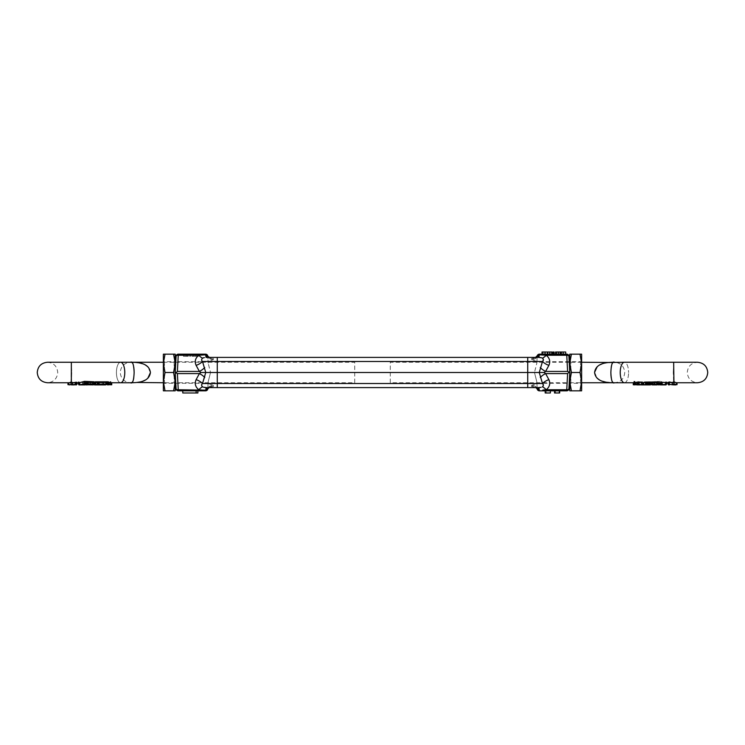 <?xml version="1.0" encoding="UTF-8"?>
<svg xmlns="http://www.w3.org/2000/svg" width="745" height="745" viewBox="0 0 745 745"><rect width="100%" height="100%" fill="white"/><g stroke="black" fill="none" stroke-linecap="round" stroke-linejoin="round"><path stroke-width="0.56" stroke-dasharray="3.73 2.79" d="M176.258 372.5L177.394 371.42L199.39 371.42L200.871 372.5L199.39 373.58L177.394 373.58L175.233 372.5L175.792 361.716L175.233 372.5L175.792 383.284L175.233 372.5L176.081 356.222A2.16 2.16 0 0 1 178.241 354.173L205.639 354.173L206.058 357.414L217.27 357.404L217.27 372.5L210.537 372.5L208.162 363.169L210.537 372.5L208.162 381.831C208.06 383.74 208.06 383.74 208.162 381.831L210.537 372.5L217.27 372.5L217.27 357.404L217.27 383.507L217.27 372.5L527.73 372.5L527.73 387.596L217.27 387.596L217.27 383.507L217.27 387.596L206.058 387.586L205.639 390.175L202.23 390.073M201.662 385.575L204.726 377.436L205.75 372.5L202.5 361.493L217.27 361.493L208.069 361.493L213.135 359.733L208.069 361.493L208.162 363.169C208.06 361.26 208.06 361.26 208.162 363.169C208.06 361.26 208.06 361.26 208.162 363.169L207.799 356.222L208.069 361.493L217.27 361.493L217.27 357.404L527.73 357.404L217.27 357.404L217.27 361.493L217.27 357.404L527.73 357.404L527.73 372.5L217.27 372.5L217.27 387.596L527.73 387.596L527.73 361.493L527.73 387.596L217.27 387.596L217.27 383.507L217.27 387.596L217.27 383.507L208.069 383.507L208.162 381.831C208.06 383.74 208.06 383.74 208.162 381.831L207.799 388.778L208.069 383.507L213.135 385.267L208.069 383.507L527.73 383.507L527.73 357.404L527.73 387.596L527.73 383.507L217.27 383.507L536.931 383.507L536.838 381.831C536.94 383.74 536.94 383.74 536.838 381.831C536.94 383.74 536.94 383.74 536.838 381.831L534.463 372.5L536.838 381.831L537.201 388.778L536.931 383.507L531.865 385.267L536.931 383.507L527.73 383.507L527.73 372.5L539.25 372.5L542.5 383.507A8.623 4.014 -24.3 0 1 548.888 379.643C550.564 383.554 549.67 386.925 546.197 389.747A8.623 2.691 -124.7 0 0 542.332 386.869M208.078 361.716L175.792 361.716M175.792 383.284L208.078 383.284M175.233 372.5L176.081 388.778A2.16 2.16 0 0 0 178.241 390.827L205.639 390.827A2.16 2.16 0 0 0 207.669 389.393L207.799 388.778A8.623 4.144 3 0 1 213.135 385.267A8.623 4.144 3 0 0 207.799 388.778L207.669 389.393A8.623 5.578 19.5 0 1 213.638 386.283L209.159 387.596L213.638 386.283L213.135 385.267L213.638 386.283A8.623 5.578 19.5 0 0 207.669 389.393L206.346 390.175L207.669 389.393A2.16 2.16 0 0 1 205.639 390.827L205.639 390.175M213.135 359.733A8.623 4.144 177 0 1 207.799 356.222L207.669 355.607L207.799 356.222A8.623 4.144 177 0 0 213.135 359.733L213.638 358.717L213.135 359.733M176.081 356.222A2.16 1.08 -177 0 1 178.241 355.253L177.394 371.42M177.394 373.58L178.241 389.747A2.16 1.08 -3 0 1 176.081 388.778M542.798 354.937L539.361 354.825L538.98 357.423L527.73 357.404L535.841 357.404L531.362 358.717L531.865 359.733L536.931 361.493L536.838 363.169C536.94 361.26 536.94 361.26 536.838 363.169L534.463 372.5L536.838 363.169C536.94 361.26 536.94 361.26 536.838 363.169L536.931 361.493L531.865 359.733A8.623 4.144 -177 0 0 537.201 356.222L536.931 361.493L537.201 356.222A8.623 4.144 -177 0 1 531.865 359.733L531.362 358.717L535.841 357.404L527.73 357.404L527.73 361.493L217.27 361.493L217.27 383.507L202.5 383.507A8.623 4.014 24.3 0 0 196.112 379.643L199.39 373.58A8.623 3.762 -147.2 0 1 204.726 377.436M207.669 355.607A8.623 5.578 160.5 0 0 213.638 358.717A8.623 5.578 160.5 0 1 207.669 355.607L205.871 354.825A8.623 1.294 90 0 0 206.793 357.404L209.159 357.404A8.623 3.939 90 0 1 206.346 354.825M195.972 354.173L191.772 354.173L195.972 354.173L195.972 356.334L198.384 356.334L198.384 354.173L196.131 354.173L198.384 354.173L198.384 356.334L198.384 354.173L198.384 356.334L196.103 356.334L196.103 354.173L193.179 354.173L196.103 354.173L196.131 356.334L193.179 356.334L193.179 354.173M187.693 354.173L183.484 354.173L187.693 354.173L187.693 356.334L187.693 354.173M197.872 390.827L182.776 390.827L197.872 390.827L197.872 392.978L182.776 392.978L182.776 390.827M209.159 387.596L206.793 387.596A8.623 1.294 90 0 0 205.871 390.175L206.346 390.175A8.623 3.939 90 0 1 209.159 387.596L207.855 387.596M203.925 387.353L203.348 387.186M200.871 372.5L534.463 372.5L527.73 372.5L527.73 361.493L542.5 361.493L539.25 372.5L544.129 372.5L545.61 371.42A8.623 3.762 -147.2 0 1 540.274 367.564M204.726 367.564A8.623 3.762 -32.8 0 1 199.39 371.42L196.112 365.357A8.623 4.014 -24.3 0 0 202.5 361.493L201.644 359.91M201.644 359.9L202.668 358.131A8.623 2.691 -124.7 0 1 198.803 355.253L178.241 355.253L178.241 354.173M203.348 357.814L204.409 357.553M195.972 356.334L191.772 356.334L191.772 354.173M191.772 356.334L196.047 356.334L196.047 354.173M196.047 356.334L193.179 356.334M202.193 354.937L198.803 355.253C195.33 358.075 194.436 361.437 196.112 365.357M190.506 356.334L190.506 354.173L190.506 356.334L186.287 356.334L186.287 354.173L186.287 356.334L183.484 356.334L183.484 354.173L183.484 356.334L190.506 356.334M178.241 390.827L178.241 389.747L198.896 389.756M196.121 390.827L196.121 392.978M196.112 379.643C194.436 383.554 195.33 386.925 198.803 389.747A8.623 2.691 -55.3 0 1 202.668 386.869M217.27 361.493L217.27 372.5L217.27 361.493L527.73 361.493L527.73 357.404L527.73 361.493L217.27 361.493M550.369 390.827L550.369 392.978L550.369 390.827L545.191 390.827L550.369 390.827L550.369 392.978L545.191 392.978M546.159 390.827L546.159 392.978M559.691 390.827L559.691 392.978L559.691 390.827L554.513 390.827L559.691 390.827L555.519 390.827L559.691 390.827L559.691 392.978L555.519 392.978L555.519 390.827L559.039 390.827L555.519 390.827L555.519 392.978L559.691 392.978L554.513 392.978M536.921 383.284L569.208 383.284M567.606 371.42L566.759 355.253L546.197 355.253C549.67 358.075 550.564 361.437 548.888 365.357L545.61 371.42L567.606 371.42L569.767 372.5L569.208 383.284L569.767 372.5L569.208 361.716L569.767 372.5L569.208 361.716L569.767 372.5L568.919 388.778A2.16 1.08 3 0 1 566.759 389.747L567.606 373.58L545.61 373.58L544.129 372.5M569.208 361.716L536.921 361.716M569.767 372.5L568.919 356.222A2.16 2.16 0 0 0 566.759 354.173L539.361 354.173L539.361 354.825M568.919 388.778A2.16 2.16 0 0 1 566.759 390.827L539.361 390.827A2.16 2.16 0 0 1 537.331 389.393A8.623 5.578 -19.5 0 0 531.362 386.283L531.865 385.267A8.623 4.144 -3 0 1 537.201 388.778L537.331 389.393L537.201 388.778A8.623 4.144 -3 0 0 531.865 385.267L531.362 386.283L535.841 387.596L531.362 386.283A8.623 5.578 160.5 0 1 537.331 389.393L538.654 390.175A8.623 3.939 -90 0 0 535.841 387.596L537.145 387.596M568.742 372.5L567.606 373.58M566.759 354.173L566.759 355.253A2.16 1.08 177 0 1 568.919 356.222M541.084 387.353L527.73 387.596L527.73 383.507L542.5 383.507M537.48 355.318L537.331 355.607A8.623 5.578 -160.5 0 1 531.362 358.717A8.623 5.578 -160.5 0 0 537.331 355.607L539.129 354.825A8.623 1.294 -90 0 1 538.207 357.404L537.145 357.404M554.084 354.173L553.116 354.173L554.084 354.173L554.084 352.022L553.116 352.022L553.116 354.173M563.22 354.173L565.706 354.173L563.22 354.173L563.22 352.022L563.22 354.173M561.19 354.173L555.509 354.173L561.19 354.173M552.231 354.173L547.687 354.173L552.231 354.173M552.231 352.022L549.717 352.022L549.726 354.173L549.717 352.022L543.03 352.022L544.995 352.022L544.995 354.173L547.687 354.173L542.034 354.173L547.128 354.173L545.089 354.173L545.107 352.022L542.034 352.022M535.841 357.404A8.623 3.939 -90 0 0 538.654 354.825M541.038 357.637L541.634 357.805M543.189 358.988L542.5 361.493A8.623 4.014 -155.7 0 0 548.888 365.357M542.509 383.517L543.189 386.012M538.654 390.175L539.129 390.175A8.623 1.294 -90 0 0 538.207 387.596L535.841 387.596M563.192 354.173L563.192 352.022L564.71 352.022L564.71 354.173M564.71 352.022L565.706 352.022M555.509 352.022L558.368 352.022L558.368 354.173L558.368 352.022L557.027 352.022L557.027 354.173M557.027 352.022L556.506 352.022L556.506 354.173M556.506 352.022L558.554 352.022L558.554 354.173M558.554 352.022L560.603 352.022L560.603 354.173M560.603 352.022L561.6 352.022L561.6 354.173M561.6 352.022L563.192 352.022M542.332 358.131A8.623 2.691 124.7 0 0 546.197 355.253L546.104 355.244M547.687 352.022L547.687 354.173M543.096 354.173L543.096 352.022M540.274 377.436A8.623 3.762 -32.8 0 1 545.61 373.58L548.888 379.643M538.942 387.586L539.361 390.827A2.16 2.16 0 0 1 537.331 389.393M542.798 390.063L566.759 389.747L566.759 390.827M559.039 392.978L555.519 392.978L559.039 392.978L559.039 390.827L559.039 392.978M551.235 352.022L548.124 352.022L551.235 352.022L551.235 354.173L548.124 354.173L548.124 352.022M544.995 352.022L547.128 352.022L545.089 352.022L545.089 354.173L543.03 354.173L543.03 352.022M549.745 352.022L549.745 354.173M548.124 354.173L551.235 354.173M547.128 352.022L547.128 354.173M543.03 354.173L544.995 354.173M97.53 382.716L97.53 384.876L101.05 384.858L101.069 382.669L97.53 382.716L97.753 381.747L100.929 381.896L98.293 382.613L101.73 382.688L99.532 382.166L96.99 382.679L100.696 382.744L94.503 382.744M103.751 382.744L106.041 382.083L107.736 382.595L106.926 382.464L107.14 381.887L106.246 382.492L101.441 382.744L101.73 384.858L96.99 384.848L101.73 384.858L101.73 382.688M94.773 382.455L96.021 382.446L94.773 382.455L95.323 382.585L95.323 384.765L96.021 384.653L96.021 382.446L95.472 382.278L95.472 384.513L94.773 384.662L95.323 384.765L94.773 384.662L94.773 382.455L94.764 384.681M89.959 383.861L93.078 384.858L93.078 382.697L90.946 382.297L87.845 382.52L87.919 384.858C87.435 384.513 88.115 384.178 89.959 383.861L89.959 381.459L93.144 382.744L92.054 381.794L79.641 382.669M85.517 384.718L84.725 384.718L84.725 382.52L87.705 382.353L84.138 382.315L83.207 381.608L84.464 382.744L87.919 382.688C87.435 382.278 88.115 381.859 89.959 381.459M82.779 382.492L82.779 384.699L79.315 384.457L79.315 382.204L78.374 381.794L79.901 382.446L82.872 382.287L76.381 382.744L75.655 381.971L72.293 382.744L73.578 382.744L71.166 381.682L71.166 384.038A12.395 0.475 -90 0 0 71.297 384.858M87.603 382.539L87.603 384.727L84.138 384.55L84.138 382.315L79.901 382.446L79.901 384.653L82.779 384.699M106.041 382.083L106.041 384.355L106.181 382.092L106.833 382.613L106.833 384.793L107.829 384.644L106.246 384.69L106.246 382.492M110.213 381.626L110.213 383.992L110.893 383.945L110.055 384.746L110.055 382.558L110.893 381.561L110.213 381.626L109.375 382.539L107.699 382.464L120.597 382.744A10.244 4.172 90 0 0 124.769 372.5A10.244 4.172 90 0 0 120.597 362.256A10.244 4.172 90 0 0 116.425 372.5A10.244 4.172 90 0 0 120.597 382.744A10.244 4.172 90 0 1 116.425 372.5A10.244 4.172 90 0 1 120.597 362.256L131.884 362.498M106.628 382.744L109.375 382.539L109.375 384.727L107.597 384.495L109.217 384.569M70.952 382.744L72.544 382.138L74.407 382.744M75.366 382.744L76.986 381.906L76.381 382.744M134.137 372.519L134.044 375.247M134.044 375.35L133.821 377.501M133.346 379.959L132.899 381.254M132.405 382.073L131.902 382.492M94.019 381.794L93.702 382.343L87.09 382.176L84.93 382.688L88.012 382.744L85.051 382.744M85.144 382.725L85.144 384.886L85.144 382.725M87.491 382.436L88.012 384.895L88.012 382.744L86.69 382.604L93.311 382.697L93.311 384.569M86.373 384.895L86.159 382.725M93.134 384.56L93.311 382.697L93.311 384.867L92.054 384.122L92.054 381.794M108.23 381.812C109.692 382.306 109.496 382.613 107.653 382.734L109.217 382.744M107.653 384.895L107.653 382.734L99.541 382.725L98.554 381.719L93.768 381.757L94.727 382.688L103.471 382.651L95.081 382.362M93.814 384.439L93.628 381.822M103.471 384.606L103.732 382.418L103.732 384.634M103.974 384.718L103.974 382.52M139.52 382.055L142.714 381.216M145.34 380.062L147.817 378.255M150.416 372.621L147.817 366.745M145.34 364.938L142.714 363.784M139.557 362.955L130.496 362.256C124.275 362.871 120.858 366.279 120.252 372.5C120.858 378.721 124.275 382.129 130.496 382.744L120.597 382.744M132.405 362.936L132.899 363.746M133.346 365.041L133.774 367.136M163.369 362.256L175.233 362.256M175.764 362.256L354.713 362.256L354.713 382.744L175.764 382.744M175.233 382.744L163.369 382.744M354.713 382.744L354.713 362.256M71.036 381.673L69.061 382.744L47.494 382.744C53.715 382.129 57.123 378.721 57.728 372.5C57.123 366.279 53.715 362.871 47.494 362.256L71.343 362.256L71.725 372.5L71.343 362.256L71.036 384.029L72.703 384.783L72.703 382.604M75.655 381.971L75.655 384.271L72.703 384.783M75.794 381.98L75.655 384.271M76.986 384.215L75.794 384.271M76.986 381.906L76.986 382.744M76.223 381.943L76.223 382.744M72.544 382.138L72.544 382.744M72.405 382.148L72.405 382.744M69.061 382.744L70.952 382.446M110.893 381.561L110.893 383.945M107.597 382.25L107.597 384.495M107.699 382.464L107.699 384.671M110.213 383.992L109.375 384.727M106.46 381.934L106.46 384.234M107.14 381.887L107.14 384.206M106.926 382.464L106.926 384.671M107.829 382.427L107.829 384.644M107.736 382.595L107.736 384.774M106.181 384.364L106.833 384.793L106.181 384.364M102.661 382.585L102.661 384.774L106.041 384.355M106.246 384.69L102.661 384.774M87.705 384.578L87.705 382.353M87.603 384.727L86.159 384.727M83.887 383.964L84.725 384.718L83.785 384.895L84.138 384.55L83.207 383.982L83.887 383.964L83.887 381.598M83.207 381.608L83.207 383.982M82.872 384.522L82.872 382.287M79.054 381.766L79.054 382.744M78.374 381.794L78.374 382.744M79.315 384.457L78.374 384.131M87.919 382.688L87.919 384.858L90.946 384.532L90.946 382.297M90.871 384.681L90.871 382.483L88.608 382.697L88.608 384.858L90.08 384.169L92.399 384.867L87.919 384.858M90.946 384.532L93.144 384.895L93.144 382.744M96.021 384.653L95.472 384.513L96.021 384.653L96.031 382.418M99.104 382.697L99.104 384.867M101.05 382.697L101.05 384.858M99.467 382.409L99.467 384.616M97.753 382.669L97.753 384.839M96.99 382.679L96.99 384.848M99.532 382.166L99.532 384.429M99.215 382.604L99.215 384.783L101.73 384.858M98.293 382.613L98.293 384.793L99.215 384.783M98.424 382.101L98.293 384.793M101.031 382.194L101.031 384.448L98.424 384.373M100.929 381.896L101.031 384.448M97.753 381.747L97.753 384.085L100.929 384.206M97.53 384.876L97.753 384.085M98.759 381.803L98.759 384.131L93.637 384.159M98.759 384.131L99.541 384.886L99.541 382.725M99.541 384.886L105.548 384.895L105.548 382.734M93.702 384.569L93.702 382.343M82.714 382.176L82.714 384.429L79.641 384.839M82.714 384.429L92.054 384.122M87.491 384.644L84.93 384.848L84.93 382.688M71.036 384.029L69.061 384.895M105.967 382.744L103.937 382.679L105.762 382.613L106.144 384.811L106.144 382.632L103.937 382.679L103.937 384.839L106.144 384.811L103.751 384.895M90.08 384.169L90.08 381.85L92.399 382.697L92.464 384.895L92.464 382.744L90.871 382.483M88.608 384.858L88.543 382.558L90.08 381.85M92.464 382.744L88.608 382.697M164.449 361.716L164.449 383.284L174.153 383.284L175.233 384.355L175.233 360.645L174.153 361.716L174.153 383.284L174.153 361.716L164.449 361.716L163.369 360.645L163.369 384.355L164.449 383.284L164.449 361.716M173.594 390.827L175.233 390.827L175.233 354.173L165.008 354.173L163.369 363.337L165.008 372.5L163.369 381.663L165.008 390.827L173.594 390.827L175.233 381.663L173.594 372.5L175.233 363.337L173.594 354.173M175.233 360.645L175.233 384.355M173.594 372.5L165.008 372.5M165.008 390.827L163.369 390.827L163.369 354.173L165.008 354.173M163.369 384.355L163.369 360.645M648.01 382.679L643.95 382.697L648.01 382.744M643.931 384.839L643.931 382.669L647.47 382.716L647.247 381.747L644.071 381.896L646.707 382.613L643.27 382.688L643.27 384.858L645.785 384.783L645.785 382.604M650.227 382.455L648.979 382.446M660.862 382.315L661.793 381.608L661.113 381.598L660.536 382.744L657.155 382.744M657.081 382.744L657.081 382.688C657.565 382.278 656.885 381.859 655.041 381.459L651.856 382.744L641.529 382.651L649.919 382.362L649.612 381.822L636.77 381.812L635.783 382.343L635.904 384.718M665.685 382.204L662.128 382.287M661.215 382.744L665.099 382.446L665.099 384.653L665.946 384.103L665.946 381.766M661.113 381.598L661.113 383.964L660.275 384.718L660.275 382.52L657.295 382.353M642.339 382.585L638.959 382.083L637.264 382.595L638.074 382.464L637.86 381.887M638.819 382.092L638.167 382.613L638.167 384.793L638.819 384.364L638.819 382.092M635.364 382.744L637.403 382.25L634.107 382.744M634.479 384.765L634.945 382.558L634.107 381.561M674.048 384.653L674.048 382.446L670.593 382.744M668.777 381.943L668.777 384.243L669.634 384.765L669.634 382.585L668.014 381.906L668.619 382.744M671.422 382.744L668.014 382.744L668.014 381.906M605.443 382.045L613.116 382.502M612.595 382.064L612.101 381.254M611.654 379.959L611.226 377.864M657.509 382.436L656.988 384.895L656.988 382.744L658.841 382.725L651.689 382.697L652.946 381.794L665.257 382.595L660.377 381.347L650.981 381.794L651.298 382.343L657.909 382.176L660.07 382.688L656.988 382.744L659.949 382.744M659.856 384.755L660.07 382.688M658.627 384.727L658.841 382.725L658.841 384.727M652.741 381.868L652.741 384.187L651.689 384.867L651.884 382.744M666.626 381.794L666.626 382.744L665.36 382.669L665.453 384.895L665.453 382.734M635.783 384.569L636.77 384.141L636.77 381.812C635.308 382.306 635.504 382.613 637.347 382.734L624.403 382.744A10.244 4.172 -90 0 0 628.575 372.5A10.244 4.172 -90 0 1 624.403 382.744L614.504 382.744C620.725 382.129 624.142 378.721 624.748 372.5C624.142 366.279 620.725 362.871 614.504 362.256L624.403 362.256A10.244 4.172 -90 0 1 628.575 372.5A10.244 4.172 -90 0 0 624.403 362.256A10.244 4.172 -90 0 0 620.231 372.5A10.244 4.172 -90 0 0 624.403 382.744M637.347 384.774L637.347 382.734L645.459 382.725L646.446 381.719L651.232 381.757L650.273 382.688L650.497 384.895M651.232 382.744L651.363 384.159M636.77 384.141L649.919 384.588L641.529 384.83L641.268 382.418L641.529 384.83L650.273 384.848M658.627 384.895L658.841 382.725M651.372 382.744L651.372 381.822M641.026 384.718L641.026 382.52M581.631 362.256L569.767 362.256M569.236 362.256L390.287 362.256L390.287 382.744L569.236 382.744M569.767 382.744L581.631 382.744M608.302 362.536L602.286 363.784M599.669 364.929L597.183 366.745M594.585 372.286L597.164 378.237M599.66 380.062L602.286 381.216M390.287 382.744L390.287 362.256M610.863 372.481L610.956 369.753M610.956 369.65L611.179 367.499M611.654 365.041L612.101 363.746M612.595 362.927L613.098 362.508M668.777 384.243L668.014 384.215M672.456 382.138L672.456 384.401L670.593 384.895M672.595 382.148L672.456 384.401M673.704 384.858L672.595 384.411M675.939 382.744L674.048 382.446M633.371 382.474L633.278 384.802M637.403 382.25L637.403 384.495L633.371 384.671M637.301 382.464L637.403 384.495M638.074 382.464L638.074 384.671M637.264 382.595L637.264 384.774M638.959 382.083L638.819 384.364M640.309 384.895L638.959 384.355M657.397 382.539L657.397 384.727M661.793 383.982L661.113 383.964M661.793 381.608L661.793 382.744M662.221 382.492L662.221 384.699M666.626 384.131L665.946 384.103M657.081 384.858C657.565 384.513 656.885 384.178 655.041 383.861L655.041 381.459M651.922 382.697L651.856 384.895M655.041 383.861L651.922 384.858M649.677 382.585L649.677 384.765M647.47 384.839L647.47 382.716M645.896 382.697L645.896 384.634M643.95 382.697L643.95 384.811M645.533 382.409L645.533 384.616M647.247 382.669L647.247 384.839M646.707 382.613L646.707 384.793L645.785 384.783M646.576 382.101L646.707 384.793M643.969 382.194L643.969 384.448L646.576 384.373M644.071 381.896L643.969 384.448M647.247 381.747L647.247 384.085L644.071 384.206M647.47 384.876L647.247 384.085M649.612 384.15L649.612 381.822M649.919 384.588L649.919 382.362M650.236 384.085L648.97 384.075M648.01 384.066L646.446 384.066L646.446 381.719M646.241 381.803L646.446 384.066M646.241 384.131L645.459 384.886L645.459 382.725M644.788 384.886L643.382 384.886M641.501 384.895L640.095 384.895M637.347 384.895L639.452 384.895M651.298 384.28L651.298 382.343M659.67 384.82L651.298 384.569L650.981 381.794M650.981 384.122L660.377 383.768L660.377 381.347M665.257 382.595L665.257 384.774L660.377 383.768M662.286 382.176L662.286 384.429L664.317 384.671M662.286 384.429L652.946 384.122L652.946 381.794M651.866 384.848L658.31 384.783L658.31 382.604M658.645 382.641L658.31 384.783M657.509 384.644L660.07 384.848M676.264 382.381L676.264 384.606L675.091 384.895M677.037 384.653L676.264 384.606M639.396 384.82L638.856 382.632L641.063 382.679L639.033 382.744M652.601 384.867L652.536 382.744L654.129 382.483L656.392 382.697L656.392 384.858L656.457 382.558L654.92 381.85L652.601 382.697L652.601 384.867L654.92 384.169L654.92 381.85M656.233 384.895L654.92 384.169M641.063 384.839L641.063 382.679L639.238 382.613L638.856 384.811M654.129 384.681L654.129 382.483M652.536 382.744L656.392 382.697M580.551 383.284L580.551 361.716L570.847 361.716L569.767 360.645L569.767 384.355L570.847 383.284L570.847 361.716L570.847 383.284L580.551 383.284L581.631 384.355L581.631 360.645L580.551 361.716L580.551 383.284M571.406 354.173L569.767 354.173L569.767 390.827L579.992 390.827L581.631 381.663L579.992 372.5L581.631 363.337L579.992 354.173L571.406 354.173L569.767 363.337L571.406 372.5L569.767 381.663L571.406 390.827M569.767 384.355L569.767 360.645M571.406 372.5L579.992 372.5M579.992 354.173L581.631 354.173L581.631 390.827L579.992 390.827M581.631 360.645L581.631 384.355M71.725 372.5L71.343 382.744L71.725 372.5M102.857 384.588L102.857 382.362M102.521 384.588L102.521 382.688M98.554 384.066L98.554 381.719M87.09 382.176L87.09 384.439M92.259 381.868L92.259 384.187M86.69 384.439L86.69 382.604M86.355 382.641L86.355 384.476M85.954 384.55L85.954 382.474M85.33 384.82L85.33 382.641M85.675 384.644L85.675 382.436M673.275 372.5L673.657 362.256L673.657 382.744L673.275 372.5L673.657 382.744L697.506 382.744C691.286 382.129 687.877 378.721 687.272 372.5C687.877 366.279 691.286 362.871 697.506 362.256L673.657 362.256L673.275 372.5M638.232 381.738L638.232 384.085M642.143 384.588L642.143 382.362M642.479 384.848L642.479 382.688M639.452 384.83L639.452 382.734M657.909 382.176L657.909 384.439M659.046 384.671L659.046 382.474M659.67 384.727L659.67 382.641M659.325 384.644L659.325 382.436M208.181 388.517L209.429 387.596M207.995 356.231L207.697 355.672M537.005 356.231L537.303 355.672M536.819 388.517L536.102 387.856M71.343 362.256L120.597 362.256M69.909 382.744L71.343 382.744M71.548 384.895L72.293 384.895M76.381 384.895L75.636 384.895M109.636 384.895L110.297 384.895M106.628 384.895L105.967 384.895M93.144 384.895L92.464 384.895M648.97 382.744L650.236 382.744M642.339 382.744L641.249 382.744M638.372 382.744L637.171 382.744M672.735 382.744L675.091 382.744M624.403 362.256L673.657 362.256M673.452 384.895L672.707 384.895M638.372 384.895L639.033 384.895M660.536 384.895L659.949 384.895M638.176 384.895L639.052 384.895M640.262 384.895L641.296 384.895"/><path stroke-width="1.12" d="M207.855 387.596L217.27 387.596L217.27 357.404L209.159 357.404L527.73 357.404L527.73 361.493L527.73 357.404L537.145 357.404M204.409 357.553L202.668 358.131C201.346 359.276 201.29 360.394 202.5 361.493L205.75 372.5L202.5 383.507L217.27 383.507L217.27 387.596L527.73 387.596L527.73 361.493L542.5 361.493C543.71 360.394 543.654 359.276 542.332 358.131L543.189 358.988M537.145 387.596L527.73 387.596L527.73 383.507L217.27 383.507L217.27 372.5L527.73 372.5L527.73 361.493L217.27 361.493L217.27 357.404L206.058 357.414L205.639 354.825L207.669 355.607A2.16 2.16 0 0 0 205.639 354.173A2.16 2.16 0 0 1 207.669 355.607A2.16 2.16 0 0 0 205.639 354.173L178.241 354.173A2.16 2.16 0 0 0 176.081 356.222L175.233 372.5L175.792 383.284L175.233 372.5L177.394 373.58L199.39 373.58L200.871 372.5L199.39 371.42L177.394 371.42L176.258 372.5M208.181 388.517L209.159 387.596A8.623 3.939 90 0 0 206.346 390.175L205.639 390.175L205.639 390.827A2.16 2.16 0 0 0 207.669 389.393L206.346 390.175L207.669 389.393A2.16 2.16 0 0 1 205.639 390.827L178.241 390.827A2.16 2.16 0 0 1 176.081 388.778L175.233 372.5M207.799 356.222L209.513 357.432L206.793 357.404A8.623 1.294 90 0 1 205.871 354.825L202.193 354.937M177.394 371.42L178.241 355.253A2.16 1.08 -177 0 0 176.081 356.222M176.081 388.778A2.16 1.08 -3 0 0 178.241 389.747L177.394 373.58M200.871 372.5L217.27 372.5L217.27 361.493L202.5 361.493A8.623 4.014 155.7 0 1 196.112 365.357L199.39 371.42A8.623 3.762 -32.8 0 0 204.726 367.564M203.348 387.186L206.058 387.586L205.871 390.175A8.623 1.294 90 0 1 206.793 387.596L204.409 387.447M204.726 377.436A8.623 3.762 -147.2 0 0 199.39 373.58L196.112 379.643A8.623 4.014 -155.7 0 1 202.5 383.507C201.29 384.597 201.346 385.714 202.668 386.869L201.83 386.068M178.241 354.173L178.241 355.253L198.803 355.253A8.623 2.691 -124.7 0 0 202.668 358.131L203.348 357.814M209.513 357.432L209.159 357.404A8.623 3.939 90 0 1 206.346 354.825M196.112 365.357C194.436 361.446 195.33 358.075 198.803 355.253L205.639 354.825L205.639 354.173A2.16 2.16 0 0 1 207.669 355.607L207.697 355.672M205.639 390.175L178.241 389.747L178.241 390.827M202.668 386.869A8.623 2.691 -55.3 0 0 198.803 389.747C195.33 386.925 194.436 383.563 196.112 379.643M198.896 389.756L202.23 390.073M182.776 390.827L182.776 392.978L196.121 392.978L196.121 390.827M196.121 392.978L197.872 392.978L197.872 390.827M550.369 390.827L550.369 392.978L545.191 392.978L545.191 390.827M559.691 390.827L559.691 392.978L554.513 392.978L554.513 390.827M567.606 373.58L566.759 389.747A2.16 1.08 3 0 0 568.919 388.778L569.767 372.5L567.606 371.42L545.61 371.42L544.129 372.5L545.61 373.58L567.606 373.58L568.742 372.5M541.634 357.805L538.942 357.414L539.361 354.173A2.16 2.16 0 0 0 537.331 355.607A2.16 2.16 0 0 1 539.361 354.173A2.16 2.16 0 0 0 537.331 355.607L538.654 354.825L537.331 355.607A2.16 2.16 0 0 1 539.361 354.173L566.759 354.173A2.16 2.16 0 0 1 568.919 356.222L569.767 372.5M568.919 388.778A2.16 2.16 0 0 1 566.759 390.827L539.361 390.827A2.16 2.16 0 0 1 537.331 389.393L537.48 389.682M568.919 356.222A2.16 1.08 177 0 0 566.759 355.253L567.606 371.42M543.189 386.012L542.332 386.869C543.654 385.714 543.71 384.597 542.5 383.507L527.73 383.507L527.73 372.5L539.25 372.5L542.5 361.493A8.623 4.014 -155.7 0 0 548.888 365.357C550.564 361.446 549.67 358.075 546.197 355.253L566.759 355.253L566.759 354.173M535.841 357.404L535.841 357.404A8.623 3.939 -90 0 0 538.654 354.825L539.129 354.825A8.623 1.294 -90 0 1 538.207 357.404L541.038 357.637M538.654 390.175L535.841 387.596A8.623 3.939 -90 0 1 538.654 390.175L539.129 390.175A8.623 1.294 -90 0 0 538.207 387.596L541.084 387.353M566.759 390.827L566.759 389.747L546.197 389.747C549.67 386.925 550.564 383.563 548.888 379.643A8.623 4.014 -24.3 0 0 542.5 383.507L542.509 383.517M542.5 383.507L539.25 372.5L544.129 372.5M554.084 354.173L554.084 352.022L553.116 352.022L553.116 354.173M563.183 354.173L563.183 352.022L565.706 352.022L565.706 354.173M563.183 352.022L561.19 352.022L561.19 354.173M561.19 352.022L560.361 352.022L560.361 354.173M560.361 352.022L558.638 352.022L558.638 354.173M558.638 352.022L555.509 352.022L555.509 354.173M539.361 354.825L546.197 355.253A8.623 2.691 124.7 0 1 542.332 358.131M546.104 355.244L542.798 354.937M552.231 354.173L552.231 352.022L549.745 352.022L549.745 354.173M547.687 354.173L547.687 352.022L549.745 352.022M545.023 354.173L545.023 352.022L547.687 352.022M542.034 354.173L542.034 352.022L545.023 352.022M542.332 386.869A8.623 2.691 55.3 0 1 546.197 389.747L542.798 390.063M540.274 377.436A8.623 3.762 147.2 0 1 545.61 373.58L548.888 379.643M548.888 365.357L545.61 371.42A8.623 3.762 32.8 0 1 540.274 367.564M536.819 388.517L537.331 389.393A2.16 2.16 0 0 0 539.361 390.827L538.942 387.586M131.902 382.492L130.496 382.744C132.591 383.954 133.811 380.537 134.137 372.5L134.137 372.519C133.811 364.473 132.601 361.064 130.496 362.256L163.369 362.256M133.765 377.892L133.346 379.959M132.899 381.254L132.405 382.073M85.051 384.895L79.547 384.895L79.743 382.595L84.623 381.347L94.019 381.794L94.019 384.122L84.623 383.768L84.623 381.347M109.217 384.569L106.768 384.085L95.081 384.588L95.388 381.822L108.23 381.812L109.217 382.343L109.217 384.569L111.722 384.802L109.096 384.718M93.116 382.744L95.081 382.688M86.159 384.886L86.69 384.439M93.134 384.56L86.373 384.895M79.547 384.895L79.641 382.669M95.081 384.588L103.732 384.634L94.727 384.848L94.727 382.688M163.369 382.744L136.698 382.464M136.847 382.446L139.52 382.055M142.714 381.216L145.34 380.062M147.817 378.255L150.416 372.621M147.817 366.745L145.34 364.938M142.714 363.784L139.557 362.955M131.912 362.517L132.405 362.936M132.945 363.849L133.346 365.041M133.774 367.136L134.044 369.66M134.044 369.771L134.137 372.481M175.233 362.256L175.764 362.256M175.764 382.744L175.233 382.744M130.496 362.256C138.365 362.266 149.205 363.02 150.416 372.547C149.093 382.036 138.319 382.716 130.496 382.744L120.597 382.744A10.244 4.172 90 0 0 124.769 372.5A10.244 4.172 90 0 0 120.597 362.256L130.496 362.256M74.407 384.895L71.297 384.858L75.794 384.271M76.986 382.744L76.986 384.215M76.223 382.744L76.223 384.243L75.366 384.765L75.366 382.744M72.544 382.744L72.544 384.401M72.405 382.744L72.405 384.411M71.297 384.858L70.952 382.744M110.055 384.746L110.893 383.945M111.722 382.744L111.722 384.802M111.629 382.744L111.629 384.671M86.159 384.727L85.517 384.718M79.054 382.744L79.054 384.103L79.901 384.653M78.374 382.744L78.374 384.131L79.054 384.103M79.315 384.457L78.374 384.131M95.388 384.15L95.388 381.822M93.637 384.159L94.503 384.895L105.548 384.895M108.23 381.812L108.23 384.141C109.683 384.541 109.496 384.793 107.653 384.895M84.93 384.848L94.019 384.122M79.743 382.595L79.743 384.774L84.623 383.768M86.69 384.783L93.311 384.867M68.736 382.744L68.736 384.606L70.952 384.653M67.963 382.744L67.963 384.653L68.736 384.606M69.909 384.895L67.963 384.653M165.008 372.5L163.369 363.337L163.369 390.827L165.008 390.827L163.369 381.663L165.008 372.5L173.594 372.5L175.233 381.663L175.233 390.827L173.594 390.827L175.233 381.663L175.233 363.337L173.594 372.5M175.233 354.173L175.233 363.337L173.594 354.173L175.233 354.173M165.008 390.827L173.594 390.827M165.008 354.173L163.369 354.173L163.369 363.337L165.008 354.173L173.594 354.173M648.01 384.848L648.01 382.679L645.468 382.166L643.242 382.641L643.27 384.858L648.01 384.848L643.931 384.839M648.979 384.616L648.979 382.446L649.677 382.585M648.979 382.446L649.528 382.278L649.528 384.513L650.227 384.662L648.979 384.653L649.528 384.513L648.979 384.653L648.97 382.418M651.922 382.697L657.081 382.688M651.866 384.848L651.856 382.744L650.236 382.744M666.086 384.895L662.221 384.699L662.128 382.287L668.619 382.744L669.345 381.971L672.297 382.604L673.834 381.682L673.834 384.038A12.395 0.475 90 0 1 673.704 384.858L672.297 384.783L673.964 384.029L677.037 384.653L677.037 382.744M660.862 382.315L661.215 384.895L657.397 384.727L657.295 382.353L662.128 382.744M638.754 382.492L638.754 384.69L637.86 384.206L637.86 381.887L642.339 382.585L642.339 384.774L638.856 384.811L641.063 384.839M637.86 384.206L638.074 384.671L637.171 384.644L637.171 382.427L638.074 382.464M634.787 381.626L634.787 383.992L634.107 383.945L634.107 381.561L635.625 382.539M610.863 372.5C611.189 380.527 612.399 383.936 614.504 382.744C606.635 382.734 595.795 381.98 594.585 372.453C595.907 362.964 606.681 362.284 614.504 362.256C612.409 361.046 611.189 364.463 610.863 372.5L610.956 375.229M613.088 382.483L612.595 382.064M612.055 381.151L611.654 379.959M611.226 377.864L610.956 375.34M651.232 382.744L651.363 384.159L651.372 382.744M613.098 362.508L581.631 362.256M569.767 362.256L569.236 362.256M569.236 382.744L569.767 382.744M581.631 382.744L624.403 382.744A10.244 4.172 -90 0 1 620.231 372.5A10.244 4.172 -90 0 1 624.403 362.256L608.302 362.536M602.286 363.784L599.669 364.929M597.183 366.745L594.585 372.286M597.164 378.237L599.66 380.062M602.286 381.216L605.443 382.045M611.235 367.108L611.654 365.041M612.101 363.746L612.595 362.927M673.964 381.673L675.939 382.744L697.506 382.744C703.727 382.129 707.145 378.721 707.75 372.5C707.145 366.279 703.736 362.871 697.506 362.256L673.657 362.256L673.964 384.029M672.297 382.744L672.297 384.783L669.345 384.271L669.345 381.971M668.777 384.243L672.297 384.783M669.206 381.98L669.345 384.271M668.014 384.215L669.206 384.271L668.014 384.215L668.014 382.744L666.626 382.744L666.626 384.131L665.685 384.457L666.626 384.131M673.704 384.858L675.939 384.895M633.278 382.744L633.278 384.802L634.945 384.746L634.107 383.945M635.625 382.744L635.625 384.727L637.301 384.671M634.787 383.992L635.625 384.727L634.703 384.895M638.539 381.934L638.539 384.234M637.171 384.644L638.819 384.364M638.754 384.69L642.339 384.774M661.793 382.744L661.793 383.982L660.862 384.55L657.295 384.578M665.685 382.204L665.685 384.457L662.128 384.522M657.081 382.744L657.155 384.709L657.155 382.52M654.054 382.297L654.054 384.532L656.233 384.895M651.922 384.858L654.054 384.532M650.236 384.681L650.236 382.483L650.227 384.662L649.677 384.765M647.47 384.839L643.27 384.858M645.468 382.166L645.468 384.429M650.273 384.848L651.363 384.159L650.236 384.085M648.97 384.075L648.01 384.066M645.459 384.886L644.788 384.886M643.382 384.886L641.501 384.895M640.095 384.895L639.452 384.83M636.77 384.141C635.317 384.541 635.504 384.793 637.347 384.895L638.176 384.895M640.262 384.895L639.452 384.895M664.317 384.671L665.322 384.876M658.627 384.895L657.509 384.644M652.536 384.895L656.988 384.895M652.601 384.867L656.392 384.858M579.992 372.5L581.631 381.663L581.631 354.173L579.992 354.173L581.631 363.337L579.992 372.5L571.406 372.5L569.767 363.337L569.767 354.173L571.406 354.173L569.767 363.337L569.767 381.663L571.406 372.5M569.767 390.827L569.767 381.663L571.406 390.827L569.767 390.827M579.992 354.173L571.406 354.173M579.992 390.827L581.631 390.827L581.631 381.663L579.992 390.827L571.406 390.827M71.343 362.256L71.343 382.744L47.494 382.744C41.264 382.129 37.855 378.721 37.25 372.5C37.855 366.279 41.264 362.871 47.494 362.256L120.597 362.256M106.768 381.738L106.768 384.085M209.14 357.283L208.274 356.604M535.86 357.283L536.726 356.604M537.303 355.672L535.487 357.432M536.102 387.856L535.581 387.596M79.566 382.744L71.343 382.744M109.217 382.744L120.597 382.744M76.381 384.895L75.636 384.895M79.603 384.895L78.914 384.895M673.657 362.256L624.403 362.256M648.01 382.744L648.97 382.744M643.242 382.744L642.339 382.744M637.171 382.744L635.364 382.744M634.703 382.744L624.403 382.744M671.422 382.744L672.735 382.744M668.619 384.895L669.364 384.895M638.372 384.895L639.033 384.895M641.296 384.895L650.497 384.895M665.434 384.895L661.234 384.895"/></g></svg>
